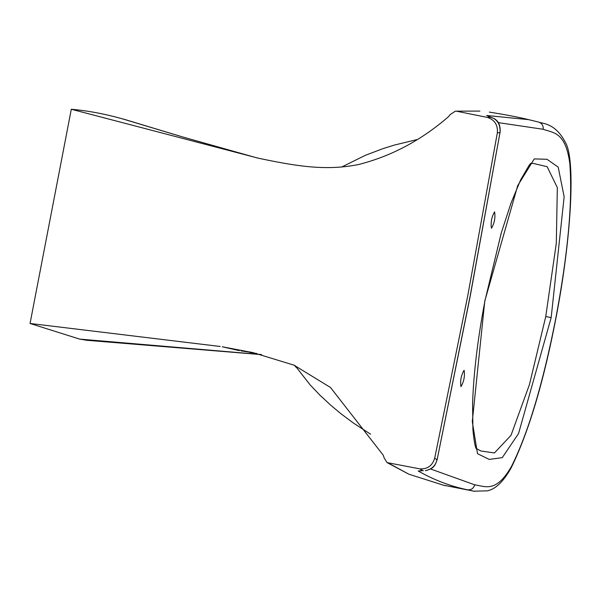 <?xml version="1.0" encoding="UTF-8"?>
<svg xmlns="http://www.w3.org/2000/svg" width="601" height="601" viewBox="0 0 601 601"><rect width="100%" height="100%" fill="white"/><g stroke="black" fill="none" stroke-linecap="round" stroke-linejoin="round"><path stroke-width="0.9" d="M551.17 317.621L564.151 196.782L558.201 167.116L546.978 159.273L534.251 158.912L517.731 185.581L484.782 301.011L472.288 421.549L477.495 453.657L489.176 459.404L502.256 457.646L518.558 433.539L551.17 317.621L545.753 316.524L529.466 384.52L511 435.342L494.428 452.959L480.875 450.998L476.09 448.391M464.107 370.276C464.979 376.158 463.934 381.62 460.967 386.646C460.065 380.816 461.11 375.355 464.092 370.269L464.077 370.269M443.23 485.135L474.55 491.317M437.13 459.652L470.065 296.428L499.994 132.648L497.358 132.798L467.743 295.842L434.688 458.232L437.025 459.637C435.515 465.85 431.623 469.516 425.358 470.636L425.906 470.621C431.15 468.607 434.35 468.66 437.137 459.652L470.162 296.458L499.994 132.648C500.535 125.774 498.282 120.959 493.226 118.194L493.639 118.382M425.906 470.621L425.358 470.636M474.174 491.257L467.706 489.838C471.319 490.01 473.641 488.343 474.685 484.812L430.549 468.968M421.489 470.628L418.213 471.049L422.864 470.658L419.919 468.893C427.521 469.201 432.442 465.647 434.688 458.232M370.607 434.207L353.591 423.157L341.248 413.976L331.046 405.487L320.108 395.33L310.229 385.008L295.046 365.596M222.287 346.785L239.266 350.631L222.287 346.785L252.983 352.637L293.979 365.145L330.512 387.502L383.318 455.31L384.114 457.864L387.067 462.597L419.919 468.893M455.355 111.17L479.914 111.087L455.355 111.17L450.224 114.551L448.541 116.632C421.602 140.041 391.814 155.959 359.173 164.381C325.043 171.518 293.641 165.523 258.588 158.266L71.301 109.254L30.05 323.473L79.61 339.092L261.082 354.515M79.61 339.092L86.784 340.279M220.221 346.484L30.05 323.473M253.93 352.847L241.151 350.909M256.882 353.516L249.52 352.389M71.301 109.254C87.738 110.712 104.657 113.874 122.041 118.735L124.58 119.434M545.753 316.524L556.301 243.307L557.337 187.602L547.135 166.687L533.057 163.359M491.453 228.237L491.468 228.245C494.45 223.159 495.494 217.697 494.593 211.86C491.626 216.893 490.581 222.355 491.453 228.237M473.783 491.19L487.381 490.844C495.705 489.056 503.638 481.371 511.196 467.796C528.632 432.111 543.507 382.439 555.812 318.785L555.715 318.755C567.99 253.599 572.693 201.921 569.831 163.705C565.691 132.085 553.761 133.024 543.146 129.275L498.109 122.596M491.648 117.503L493.226 118.194M489.064 116.662L486.682 115.505L490.919 117.27L487.591 117.465C494.698 119.922 497.951 125.031 497.358 132.798M456.602 111.223L487.591 117.465M122.041 118.735L182.704 136.96L124.58 119.426M476.338 448.609C477.262 448.767 475.09 452.463 472.912 429.685L472.581 403.842C473.52 373.86 477.622 339.595 484.887 301.041L484.782 301.011M443.32 485.157L445.889 485.781M555.715 318.755C542.928 383.769 528.204 432.953 511.556 466.293C496.193 493.06 485.646 486.464 474.685 484.812M443.283 485.15L467.586 489.823M467.706 489.838C450.66 486.352 434.162 480.079 418.221 471.019M387.067 462.597L408.838 474.189L388.809 463.303M543.146 129.275C543.492 125.617 541.952 123.213 538.526 122.048L528.647 119.644L486.682 115.482M423.344 470.726L420.677 470.545M408.838 474.189L443.2 485.127M294.565 365.393L295.88 367.136M86.078 340.234L261.57 354.635M252.976 352.637L250.166 352.036M484.887 301.041L501.317 232.775L511.03 203.055L520.706 179.714L529.413 164.832L530.946 163.382L530.382 163.547M533.11 163.359L530.593 163.517M500.1 132.693C500.663 125.451 498.507 120.681 493.639 118.374L488.35 116.459M555.812 318.785C571.611 237.545 575.623 159.235 565.473 142.587C555.339 122.709 542.11 123.678 538.639 122.071M341.653 167.04L365.25 155.366L382.672 148.74L394.256 145.104L417.041 139.575M489.327 112.109C505.313 114.633 518.415 117.142 528.647 119.644M182.313 136.84L185.671 137.832M183.072 137.073L257.22 157.95"/></g></svg>
